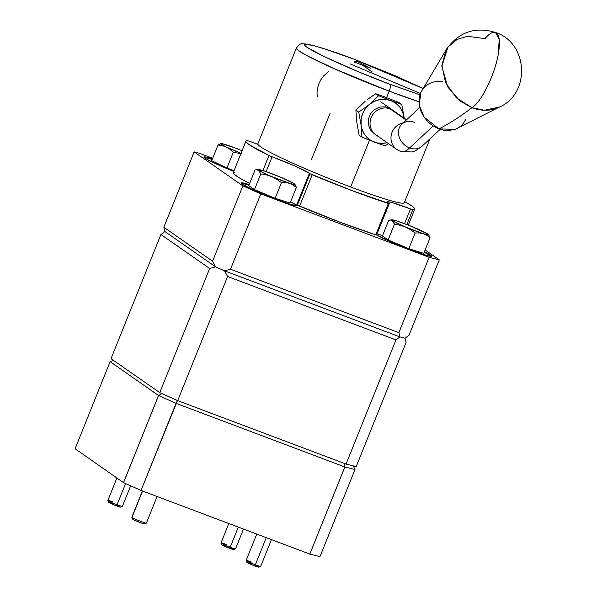 <?xml version="1.0" encoding="UTF-8"?>
<svg xmlns="http://www.w3.org/2000/svg" width="597" height="597" viewBox="0 0 597 597"><rect width="100%" height="100%" fill="white"/><g stroke="black" fill="none" stroke-linecap="round" stroke-linejoin="round"><path stroke-width="0.9" d="M75.103 448.75L110.124 361.633L158.526 395.512L123.504 482.63L75.103 448.75L110.124 361.633L113.467 360.372L110.124 361.633L158.586 395.535L123.564 482.66L141.026 490.45L176.048 403.333L158.586 395.535L176.048 403.333L344.842 466.951L309.821 554.068L141.026 490.45L177.488 400.55L176.048 403.333L344.842 466.951L309.821 554.068L319.97 556.643L354.991 469.518L344.887 466.958L309.865 554.083L344.842 466.951L354.991 469.518L353.29 465.891L354.991 469.518L319.97 556.643L309.821 554.068L141.026 490.45L123.504 482.63L75.103 448.75M344.133 463.332L344.857 466.944L344.133 463.332M161.906 393.602L158.526 395.512L161.906 393.602M356.185 466.623L406.094 342.477L405.02 338.208L399.953 336.924L395.96 339.909L227.584 276.493L224.562 270.859L215.599 266.859L209.659 268.493L159.75 392.632L111.012 358.663L160.921 234.517L209.659 268.493L160.921 234.517L164.914 231.524L215.599 266.859L209.659 268.493L159.75 392.632L177.682 400.639L227.584 276.493L224.562 270.859L399.953 336.924L395.96 339.909L346.051 464.056L356.185 466.623L406.094 342.477L405.02 338.208L409.012 335.223L405.02 338.208L399.953 336.924L398.878 332.656L230.502 269.232L224.562 270.859L399.953 336.924L398.878 332.656L230.502 269.232L260.799 193.876L242.867 185.868L212.577 261.232L163.839 227.256L164.914 231.524L215.599 266.859L212.577 261.232L163.839 227.256L194.129 151.899L199.197 153.183L194.129 151.899L242.867 185.868L212.577 261.232L215.599 266.859L224.562 270.859L230.502 269.232L260.799 193.876L429.168 257.292L398.878 332.656L429.168 257.292L439.302 259.859L429.168 257.292L260.799 193.876L242.867 185.868L194.129 151.899L163.839 227.256L164.914 231.524L160.921 234.517L111.012 358.663L159.75 392.632L177.682 400.639L227.584 276.493L395.96 339.909L346.051 464.056L177.682 400.639L346.051 464.056L356.185 466.623M297.41 205.913A30.596 2.179 21.9 0 0 296.56 205.219L309.403 173.272A30.596 2.179 -158.1 0 1 309.955 173.697L297.351 205.055A30.596 2.179 -158.1 0 1 297.821 205.741A30.596 2.179 -158.1 0 1 272.866 198.032A30.596 2.179 -158.1 0 1 242.069 184.025L241.136 183.227L242.188 182.779M431.071 256.262A30.596 2.179 21.9 0 0 430.221 255.561L430.452 254.986A30.596 2.179 -158.1 0 1 431.482 256.091A30.596 2.179 -158.1 0 1 408.02 248.956A30.596 2.179 -158.1 0 1 376.692 234.994M296.56 205.219A30.596 2.179 21.9 0 0 290.567 201.905L296.56 205.219L309.403 173.272L294.933 166.026L272.105 156.802L266.143 171.63L272.105 156.802A30.596 2.179 -158.1 0 1 309.403 173.272A30.596 2.179 21.9 0 1 309.955 173.697L352.917 190.958L389.102 203.502A30.596 2.179 -158.1 0 1 388.341 203.01A30.596 2.179 -158.1 0 1 387.319 201.905A30.596 2.179 -158.1 0 1 410.49 208.928L404.557 223.681L410.49 208.928L391.602 202.443L387.595 201.749L387.363 202.137L388.341 203.01A30.596 2.179 21.9 0 0 389.102 203.502L388.371 203.473L375.767 234.837L376.573 235.046L375.767 234.837L388.371 203.473A90.998 6.477 -158.1 0 1 312.194 174.779L310.015 173.734L297.403 205.099L299.59 206.144L312.194 174.779L299.59 206.144A90.998 6.477 21.9 0 0 375.767 234.837L340.305 222.323L297.403 205.099L309.955 173.697L297.351 205.055L297.828 205.696L297.276 205.92L289.814 204.114L270.478 197.1L250.561 188.548L242.069 184.025A30.596 2.179 -158.1 0 1 241.046 182.921A30.596 2.179 -158.1 0 1 249.173 184.592L244.128 183.152M414.728 209.137A90.998 6.477 -158.1 0 0 411.684 205.853L404.721 201.637A90.998 6.477 -158.1 0 1 411.684 205.853L414.736 208.749L414.393 209.457L412.803 209.666L406.818 224.539L412.803 209.666L410.49 208.928L412.803 209.666A90.998 6.477 -158.1 0 0 414.728 209.137L408.303 225.121M204.07 156.907L204.928 158.138L213.077 162.488L233.763 171.376A30.596 2.179 -158.1 0 1 204.928 158.138A30.596 2.179 -158.1 0 1 203.905 157.033A30.596 2.179 -158.1 0 1 212.465 158.839L205.181 156.907M257.882 144.355A30.596 2.179 -158.1 0 1 250.113 141.467L257.882 144.355M241.225 183.331A30.596 2.179 21.9 0 1 248.942 185.174L242.225 183.398M272.851 197.353L260.277 192.055M212.689 158.265L199.197 153.183L212.689 158.265M409.012 335.223L439.302 259.859L425.139 249.986L439.302 259.859L409.012 335.223M430.221 255.561L424.228 252.247A30.596 2.179 21.9 0 1 430.221 255.561L430.452 254.986L431.4 255.8L430.206 256.21L425.109 254.956L406.587 248.404L390.751 241.86L376.491 234.867M377.103 233.979A30.596 2.179 21.9 0 1 382.595 235.517L378.14 234.225M406.512 247.695L393.938 242.404M204.084 157.436A30.596 2.179 21.9 0 1 212.226 159.414L205.084 157.511M233.994 170.809L228.927 168.757M245.874 141.258A90.998 6.477 -158.1 0 0 268.971 155.489L272.105 156.802L268.971 155.489L262.911 170.563L268.971 155.489L248.919 144.541L245.867 141.646L246.21 140.937L247.8 140.728L250.113 141.467L247.8 140.728A90.998 6.477 -158.1 0 0 245.874 141.258L233.263 172.623A90.998 6.477 21.9 0 0 249.613 183.488M428.579 253.829L424.46 251.673A30.596 2.179 -158.1 0 1 430.452 254.986M376.573 234.919L389.281 203.667M249.762 183.563L239.658 178.048L234.166 174.22L233.263 173.011L233.606 172.294L235.196 172.093M398.908 102.468L401.751 104.453L404.109 117.512A22.395 21.343 -55.1 0 1 404.184 118.169L402.654 112.02L399.826 107.161L395.833 103.274L390.931 100.609L401.751 104.453L398.908 102.468L383.662 96.505L386.602 97.595L389.177 91.184L386.602 97.595M365.088 101.423L355.887 110.132L358.73 112.109L369.416 104.445L365.409 108.691L362.573 113.796L361.095 119.415L361.088 125.169A22.395 21.343 -55.1 0 1 369.416 104.445L358.73 112.109L361.088 125.169L361.961 137.191L374.267 142.064A22.395 21.343 -55.1 0 1 361.088 125.169L358.73 112.109L355.887 110.132L356.752 122.116L359.118 135.213L361.961 137.191L361.088 125.169L361.633 127.974L363.797 133.191L365.371 135.519L369.364 139.407L371.722 140.907L376.953 142.877L382.565 143.377L387.095 142.69A22.395 21.343 -55.1 0 1 374.267 142.064L385.087 145.907L388.49 143.668L385.087 145.907L361.961 137.191L359.118 135.213M373.08 95.527L375.782 93.759L383.662 96.505L375.782 93.759L378.625 95.736L390.931 100.609L378.625 95.736L375.782 93.759L370.394 97.378L373.08 95.527M367.73 99.341L370.394 97.378L367.73 99.341M369.416 104.445L378.625 95.736L369.416 104.445A22.395 21.343 -55.1 0 1 390.931 100.609L385.461 99.363L379.796 99.617L374.326 101.348L369.416 104.445M374.535 133.922L370.55 130.042L368.394 124.84L368.409 119.101L370.573 113.706L374.573 109.467L379.796 107.042L385.446 106.796L391.184 109.109M390.931 100.609A22.395 21.343 -55.1 0 1 404.109 117.512L401.751 104.453L390.931 100.609M422.049 146.213A14.947 12.276 -133 0 1 409.602 147.944A46.32 13.641 110.6 0 1 400.803 151.578A46.32 13.641 110.6 0 1 399.886 151.093A14.947 14.238 -55.1 0 1 396.901 149.526A14.947 14.238 -55.1 0 1 391.393 134.385A14.947 14.238 -55.1 0 1 403.318 122.818A14.947 14.238 124.9 0 0 391.408 134.31A14.947 14.238 124.9 0 0 396.774 149.437M419.766 107.482L401.833 124.206A14.947 12.276 47 0 0 399.199 137.049A14.947 12.276 47 0 0 409.602 147.944L433.153 125.982L409.602 147.944A14.947 12.276 47 0 0 422.221 146.056L415.878 150.563L412.281 151.974L400.788 151.571L396.901 149.526L375.961 134.929A14.947 14.238 -55.1 0 1 371.894 116.034A14.947 14.238 -55.1 0 1 390.072 108.841L406.229 120.109L390.072 108.841A14.947 14.238 -55.1 0 1 393.057 110.415A14.947 14.238 124.9 0 0 390.072 108.841L388.154 107.512L390.072 108.841A14.947 14.238 124.9 0 0 371.894 116.034A14.947 14.238 124.9 0 0 375.961 134.929A14.947 14.238 -55.1 0 0 378.946 136.504M400.803 151.578A46.32 13.641 -69.4 0 0 409.602 147.944A14.947 12.276 -133 0 1 399.154 136.922A14.947 12.276 -133 0 1 402.005 124.049A14.947 12.276 -133 0 1 414.452 122.318M311.447 159.645L330.178 113.042M422.706 88.304L394.908 75.64L353.73 59.058L320.686 47.573L308.007 44.238L302.97 43.738C301.552 42.887 299.351 44.335 296.351 48.081L298.724 50.738L306.851 55.581L334.656 68.886L389.177 91.184A6.276 1.851 -69.4 0 0 389.953 84.289C371.677 77.64 321.186 56.887 306.94 47.238C294.463 38.253 334.126 51.461 353.849 59.125L422.691 88.341L392.983 74.834L353.849 59.125A6.276 1.851 -69.4 0 0 353.715 59.051A6.276 1.851 -69.4 0 0 353.596 59.028A6.276 1.851 110.6 0 1 353.715 59.051A6.276 1.851 110.6 0 1 353.849 59.125L330.365 50.715L313.201 45.506L304.977 44.282L304.664 45.253L306.94 47.238L323.119 56.058L357.2 71.267L389.953 84.289L419.922 94.811L389.953 84.289A6.276 1.851 110.6 0 1 389.177 91.184L418.99 101.736A78.916 5.619 -158.1 0 1 389.177 91.184A78.916 5.619 -158.1 0 1 296.351 48.081L257.837 143.884A78.916 5.619 21.9 0 0 350.67 186.988L369.468 140.22L350.67 186.988A78.916 5.619 21.9 0 0 404.281 202.749L429.974 138.825M420.392 93.46L349.954 63.842M328.865 71.401L323.731 75.834L320.977 79.543L318.895 83.677L317.544 88.087L317.007 92.557L317.298 96.945M334.88 68.662L334.447 68.789M371.759 71.655L362.409 65.133L354.125 62.013L356.7 61.103L370.968 68.356L362.685 65.237L371.759 71.655L362.409 65.133M362.655 65.304L372.043 71.759M354.125 62.013L356.7 61.103L370.968 68.356M356.909 61.252L370.476 68.14L356.909 61.252L354.461 62.11L356.909 61.252M354.454 62.133L370.476 68.14L354.454 62.133M498.182 54.775L499.226 39.551L495.547 32.462A40.79 12.007 110.6 0 1 498.182 54.775A40.79 12.007 110.6 0 1 471.936 107.691C481.107 102.4 494.57 75.244 498.182 54.775L498.182 54.775M446.138 49.745L441.87 65.312L445.534 82.58L456.332 97.811L471.936 107.691L459.936 100.915L447.772 86.968L441.862 66.371L447.966 47.044L457.123 39.395L467.436 36.283L485.003 38.626A40.79 12.007 110.6 0 1 495.547 32.462C474.928 26.328 458.459 32.089 446.138 49.745M420.766 92.55L419.303 105.221L424.124 117.124L438.899 128.9A652.663 192.174 -69.4 0 0 471.936 107.691A652.663 192.174 110.6 0 1 438.899 128.9L434.332 126.706L430.101 123.721L426.377 120.057L423.303 115.848L420.989 111.266L419.534 106.482L418.99 101.677L419.378 97.042L420.773 92.528L447.235 48.006M422.848 88.975L425.795 85.856L429.422 83.505L433.571 82.02L438.094 81.461L442.817 81.849M465.779 119.303L463.608 123.079L460.66 126.206L457.033 128.556M455.22 129.333L448.362 130.594L443.638 130.213L438.899 128.9L455.115 129.37L501.39 106.065M499.585 107.035L484.443 110.244L471.936 107.691A40.275 33.081 47 0 0 499.577 107.042C530.86 93.229 528.076 42.775 495.547 32.462M258.12 169.458L255.061 169.944L248.755 185.63L255.061 169.944L256.964 169.727L258.583 170.287A19.925 1.418 -158.1 0 1 258.12 169.458A19.925 1.418 -158.1 0 1 263.202 170.652L263.202 170.652A19.925 1.418 -158.1 0 1 281.023 177.369L294.224 183.712A19.925 1.418 -158.1 0 1 294.814 184.212A19.925 1.418 -158.1 0 1 289.597 183.346A19.925 1.418 -158.1 0 1 271.777 176.63A19.925 1.418 -158.1 0 1 258.583 170.287L260.777 173.928L266.381 174.876L271.777 176.63L276.829 179.279L281.456 182.63L275.15 198.316L254.471 189.615L260.777 173.928L266.381 174.876L271.777 176.63L276.829 179.279L281.456 182.63L285.642 182.592L289.597 183.346L293.202 184.98L296.418 187.354L294.903 184.331L296.418 187.354L290.112 203.04L296.418 187.354L291.455 184.055L269.478 175.652L261.829 172.115L257.904 169.623L265.008 171.242L281.023 177.369A19.925 1.418 -158.1 0 1 294.224 183.712L294.896 184.376L294.306 184.54L287.65 182.861L281.456 182.63L275.15 198.316L290.112 203.04M281.023 177.369L278.344 176.369L281.023 177.369M256.038 169.749L258.583 170.287L260.777 173.928L254.471 189.615L248.755 185.63M394.005 223.099L394.438 224.271L400.042 225.218L405.438 226.979A19.925 1.418 -158.1 0 1 392.244 220.629L394.005 223.099M405.438 226.979L410.49 229.621L415.116 232.979L408.811 248.665L388.132 239.957L394.438 224.271L400.042 225.218L405.438 226.979L392.244 220.629L394.438 224.271L388.132 239.957L382.416 235.972L388.722 220.286L390.61 220.069L392.244 220.629A19.925 1.418 -158.1 0 1 391.781 219.808A19.925 1.418 -158.1 0 1 396.863 220.994A19.925 1.418 -158.1 0 1 414.684 227.711A19.925 1.418 -158.1 0 1 427.885 234.054L427.109 233.666L428.377 234.449L427.967 234.882L423.258 233.688L405.438 226.979L410.49 229.621L415.116 232.979L419.303 232.942L423.258 233.688A19.925 1.418 -158.1 0 1 405.438 226.979M417.266 228.927L412.005 226.718M382.416 235.972L388.722 220.286L390.61 220.069L392.244 220.629L391.707 219.823L396.863 220.994L409.893 225.748L427.885 234.054A19.925 1.418 -158.1 0 1 428.474 234.554A19.925 1.418 -158.1 0 1 423.258 233.688L426.862 235.33L430.079 237.696L423.773 253.382L408.811 248.665L415.116 232.979L419.303 232.942L423.258 233.688L426.862 235.33L430.079 237.696L428.556 234.673L430.079 237.696L423.773 253.382M234.308 147.653L231.658 146.787L234.308 147.653A19.925 1.418 -158.1 0 1 242.069 150.72L234.308 147.653A19.925 1.418 -158.1 0 0 221.353 143.571L218.024 145.004L211.719 160.69L218.024 145.004L222.278 145.616L226.3 147.019L221.442 144.399L220.763 143.728L222.106 143.683L234.308 147.653M221.987 143.735L220.629 143.631L218.024 145.004L222.278 145.616L226.3 147.019A19.925 1.418 -158.1 0 1 220.98 143.571A19.925 1.418 -158.1 0 1 221.353 143.571L221.987 143.735M234.039 170.69L226.957 168.018L233.263 152.332L229.979 149.317L226.3 147.019A19.925 1.418 -158.1 0 0 241.016 153.332L226.3 147.019L229.979 149.317L233.263 152.332L226.957 168.018L211.719 160.69M233.263 152.332L241.569 153.69L233.263 152.332M146.25 522.89A7.843 0.56 -158.1 0 1 146.355 523.114A7.843 0.56 -158.1 0 1 139.467 520.897A7.843 0.56 -158.1 0 1 131.967 517.42L142.579 491.04L131.967 517.42A7.843 0.56 21.9 0 0 139.72 521.002A7.843 0.56 21.9 0 0 146.384 523.084L157.071 496.503M144.459 523.696L140.885 522.823L133.616 519.741L132.721 519.203L131.967 517.42L132.721 519.203A6.448 0.463 21.9 0 0 138.885 522.062A6.448 0.463 21.9 0 0 144.541 523.875L146.355 523.114M142.385 490.965L131.833 517.233A7.843 0.56 21.9 0 0 131.967 517.42A7.843 0.56 -158.1 0 1 131.833 517.278L132.609 519.077A6.448 0.463 21.9 0 0 132.721 519.203L132.601 519.054M117.579 505.428L120.564 507.114L116.214 505.786L117.079 504.734L116.214 505.786A6.448 0.463 21.9 0 0 120.579 507.107L122.392 506.338A7.843 0.56 -158.1 0 1 117.079 504.734L125.586 483.563L117.079 504.734A7.843 0.56 21.9 0 0 122.422 506.308L130.661 485.824M116.893 478.003L107.863 500.458A7.843 0.56 21.9 0 0 117.079 504.734A7.843 0.56 -158.1 0 1 107.87 500.502L108.647 502.308A6.448 0.463 21.9 0 0 116.214 505.786L108.855 502.502L113.034 503.562M107.87 500.502A7.843 0.56 -158.1 0 1 113.214 502.032M230.733 547.882L233.711 549.568L229.36 548.24L230.226 547.195L229.36 548.24A6.448 0.463 21.9 0 0 233.725 549.561L235.539 548.792A7.843 0.56 -158.1 0 1 230.226 547.195L238.3 527.114L230.226 547.195A7.843 0.56 21.9 0 0 235.569 548.762L243.486 529.069M228.808 523.532L221.017 542.912A7.843 0.56 21.9 0 0 230.226 547.195A7.843 0.56 -158.1 0 1 221.017 542.957L221.793 544.762A6.448 0.463 21.9 0 0 229.36 548.24L222.002 544.957L226.181 546.016M221.017 542.957A7.843 0.56 -158.1 0 1 226.36 544.486M255.852 565.463L258.837 567.15L254.486 565.829L255.344 564.777L254.486 565.829A6.448 0.463 21.9 0 0 258.852 567.143L260.658 566.381A7.843 0.56 -158.1 0 1 255.344 564.777L266.255 537.651L255.344 564.777A7.843 0.56 21.9 0 0 260.695 566.352L271.448 539.606M256.762 534.069L246.136 560.493A7.843 0.56 21.9 0 0 255.344 564.777A7.843 0.56 -158.1 0 1 246.143 560.538L246.919 562.344A6.448 0.463 21.9 0 0 254.486 565.829L247.128 562.538L251.307 563.605M246.143 560.538A7.843 0.56 -158.1 0 1 251.486 562.068M431.243 256.673L431.482 256.091M440.146 129.333L422.221 146.056M380.722 101.811L406.542 119.81M374.013 133.571L375.961 134.929M391.781 219.808L389.595 220.106"/></g></svg>

